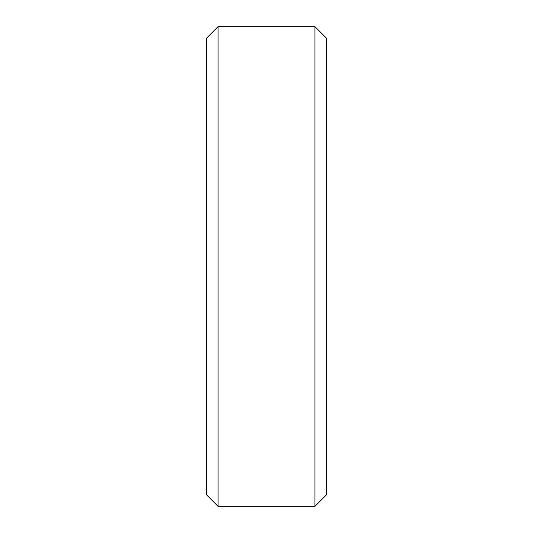 <?xml version="1.0" encoding="UTF-8"?>
<svg xmlns="http://www.w3.org/2000/svg" width="533" height="533" viewBox="0 0 533 533"><rect width="100%" height="100%" fill="white"/><g stroke="black" fill="none" stroke-linecap="round" stroke-linejoin="round"><path stroke-width="0.8" d="M218.05 26.65L206.537 38.163L218.05 26.65L314.95 26.65L218.05 26.65L218.05 506.35L314.95 506.35L326.462 494.837L326.462 38.163L314.95 26.65L314.95 506.35L326.462 494.837M314.95 506.35L218.05 506.35L206.537 494.837L206.537 38.163M314.95 26.65L326.462 38.163M218.05 506.35L206.537 494.837"/></g></svg>
